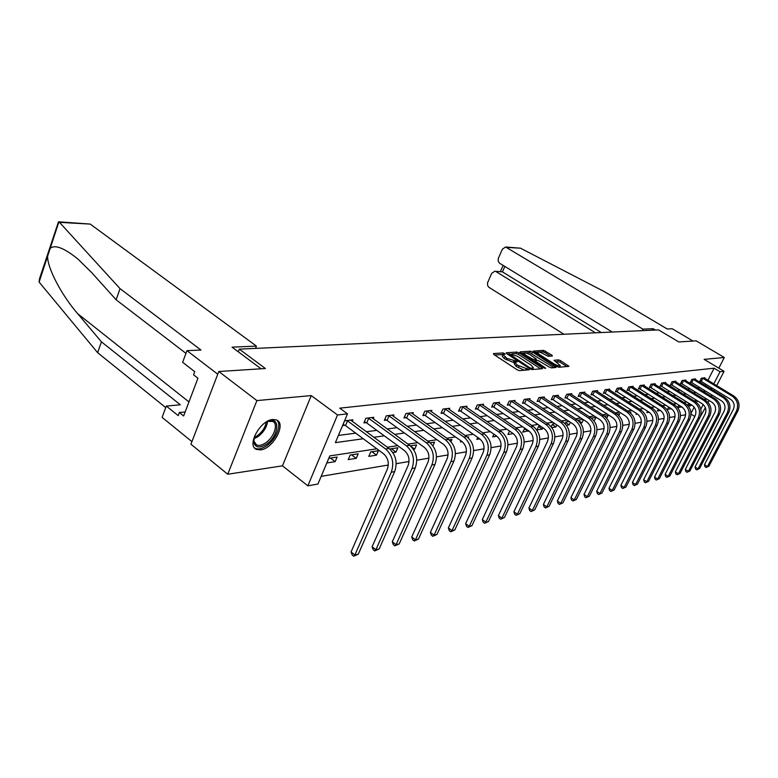 <?xml version="1.0" encoding="UTF-8"?>
<svg xmlns="http://www.w3.org/2000/svg" width="778" height="778" viewBox="0 0 778 778"><rect width="100%" height="100%" fill="white"/><g stroke="black" fill="none" stroke-linecap="round" stroke-linejoin="round"><path stroke-width="1.17" d="M502.919 354.544L505.233 354.039L503.249 352.94L493.437 353.572L493.787 354.476L517.273 369.861L519.51 370.649L529.332 369.745L517.039 364.96L514.939 362.373L517.214 361.848L516.757 361.284L506.906 358.337L502.919 354.544L494.575 354.992M514.968 362.324L513.266 362.363L513.966 360.836M272.786 419.488C260.29 420.081 246.305 445.813 256.458 449.402L260.562 449.888C273.068 448.887 286.644 423.777 276.647 420.013L272.786 419.488M552.351 355.993L551.923 355.128L543.54 350.372L533.368 351.102L556.844 366.516L558.964 367.274L568.932 366.341L560.53 360.622L558.448 359.883L554.043 360.302L560.345 365.641C559.246 366.214 557.165 365.641 554.092 363.9L539.066 354.262L537.326 352.22C538.444 351.656 540.525 352.24 543.579 353.961L548.15 356.285L552.351 355.993M707.912 380.306L714.107 368.198L720.039 371.748L724.075 371.291L716.694 385.625M218.793 371.514L256.896 400.592L227.74 474.24L190.941 444.228L218.793 371.514L265.395 368.519L239.303 349.137L658.616 329.911L678.805 341.96L696.164 340.842L724.299 357.501L704.119 359.358L724.075 371.291M227.74 474.24L282.463 465.837L311.249 395.584L256.896 400.592M311.249 395.584L337.516 414.985L347.503 413.857L335.386 442.633L363.268 438.753M714.107 368.198L339.743 408.158L347.503 413.857M519.004 352.833L516.845 352.074L506.274 352.745L506.643 353.64L529.925 368.791L532.123 369.569L542.509 368.684L542.081 367.77L519.004 352.833L518.313 354.33L516.164 353.572L511.652 353.864M520.161 351.86L530.401 351.209L532.512 351.957L556.056 367.44L551.544 367.906L549.404 367.148L537.89 360.35L534.749 360.671L545.203 367.79L545.67 368.354L543.987 367.887L519.976 352.259M718.833 368.159L724.299 357.501M239.303 349.137L238.282 351.812M338.411 435.437L355.711 433.142M366.282 431.741L376.795 430.351M387.172 428.97L397.043 427.667M407.215 426.315L416.483 425.08M426.47 423.757L435.184 422.6M444.977 421.306L453.166 420.217M462.784 418.943L470.486 417.912M479.929 416.668L487.174 415.705M496.452 414.47L503.259 413.565M512.381 412.359L518.78 411.513M527.747 410.317L533.766 409.52M542.587 408.353L548.237 407.604M556.912 406.447L562.231 405.746M570.77 404.609L575.759 403.947M584.161 402.839L588.849 402.216M597.125 401.117L601.53 400.534M609.67 399.454L613.803 398.9M621.826 397.84L625.707 397.325M633.603 396.274L637.24 395.788M645.02 394.757L648.434 394.31M656.107 393.289L659.297 392.871M666.853 391.859L669.839 391.47M677.298 390.478L680.079 390.109M687.431 389.136L690.037 388.786M697.292 387.823L699.714 387.502M705.228 385.548L705.879 384.274M352.23 421.384L352.891 419.819L344.605 420.81L342.612 425.537L344.868 425.265M373.197 418.807L373.839 417.319L365.884 418.263L363.9 422.901L366.068 422.639M393.328 416.327L393.95 414.917L386.306 415.831L384.342 420.373L386.423 420.12M412.68 413.954L413.274 412.612L405.931 413.488L403.986 417.942L405.98 417.698M431.294 411.679L431.858 410.385L424.798 411.231L422.862 415.608L424.788 415.374M449.198 409.481L449.752 408.256L442.945 409.063L441.029 413.361L442.886 413.137M466.45 407.371L466.975 406.194L460.43 406.982L458.524 411.202L460.313 410.979M483.07 405.338L483.585 404.21L477.274 404.968L475.387 409.111L477.109 408.897M499.106 403.374L499.602 402.304L493.505 403.023L491.638 407.098L493.301 406.894M514.579 401.487L515.055 400.456L509.182 401.156L507.324 405.163L508.929 404.959M529.526 399.659L529.983 398.676L524.304 399.347L522.466 403.286L524.012 403.092M543.958 397.898L544.405 396.945L538.921 397.607L537.102 401.477L538.59 401.292M557.923 396.197L558.351 395.282L553.041 395.914L551.242 399.727L552.681 399.552M571.422 394.553L571.84 393.678L566.705 394.29L564.916 398.035L566.316 397.859M584.492 392.958L584.9 392.112L579.921 392.705L578.151 396.401L579.503 396.235M597.144 391.422L597.543 390.605L592.719 391.178L590.969 394.816L592.282 394.65M609.407 389.924L609.787 389.146L605.119 389.7L603.388 393.279L604.652 393.123M621.291 388.485L621.661 387.726L617.139 388.261L615.417 391.791L616.643 391.635M632.815 387.074L633.175 386.355L628.789 386.87L627.087 390.342L628.274 390.196M643.999 385.723L644.349 385.013L640.09 385.528L638.398 388.942L639.555 388.806M654.862 384.4L655.202 383.719L651.06 384.215L649.387 387.59L650.515 387.444M665.404 383.116L665.735 382.465L661.718 382.941L660.055 386.267L661.144 386.131M675.644 381.881L675.965 381.239L672.066 381.706L670.412 384.984L671.472 384.857M685.603 380.666L685.914 380.053L682.121 380.51L680.487 383.739L681.518 383.612M695.279 379.499L695.581 378.896L691.895 379.343L690.271 382.523L691.282 382.406M704.693 378.351L704.985 377.777L701.396 378.205L699.792 381.346L700.774 381.23M321.178 476.36L388.31 465.02M396.216 463.678L409.053 461.51M416.775 460.206L428.96 458.145M436.507 456.871L448.06 454.916M455.441 453.671L466.421 451.814M473.637 450.598L484.072 448.828M491.132 447.642L501.051 445.959M507.976 444.792L517.409 443.197M524.187 442.05L533.173 440.533M539.815 439.414L548.373 437.965M554.879 436.866L563.039 435.486M569.418 434.406L577.198 433.093M583.461 432.033L590.881 430.779M597.027 429.738L604.107 428.542M610.137 427.53L616.896 426.383M622.818 425.381L629.276 424.292M635.101 423.31L641.266 422.269M646.985 421.297L652.878 420.305M658.499 419.352L664.13 418.399M669.654 417.465L675.051 416.561M680.478 415.637L685.642 414.771M690.971 413.4L694.17 407.137M696.563 402.479L697.409 400.806M326.838 462.968L335.172 461.665L337.127 457.056L328.793 458.33L326.838 462.968M348.243 459.604L356.246 458.349L358.181 453.837L350.188 455.062L348.243 459.604M368.801 456.375L376.494 455.159L378.409 450.734L370.727 451.911L368.801 456.375M392.871 452.592L395.953 452.106L397.859 447.758L390.468 448.887L390.216 449.48M413.468 449.353L414.684 449.159L416.57 444.89L410.317 445.852M432.938 445.813L434.581 442.128L430.117 442.818M450.958 441.651L451.94 439.473L449.13 439.901M460.965 440.844L460.459 441.962L462.151 441.69M468.249 437.839L468.677 436.915L467.403 437.11M477.741 437.421L476.836 439.385L479.861 438.909M493.913 434.163L492.649 436.896L496.889 436.234M509.532 431.051L507.927 434.494L513.295 433.647M524.907 428.299L522.68 432.179L528.495 430.74M540.204 425.955L538.716 426.179L536.946 429.933L542.305 429.086L542.927 427.793M551.884 427.579L555.939 426.947L556.883 424.983M551.232 426.743L552.506 424.068L554.957 423.699M566.462 425.294L569.136 424.866L570.381 422.289M565.071 423.65L565.859 422.026L569.214 421.511M580.534 423.076L581.915 422.862L583.442 419.712M578.424 420.781L578.783 420.052L582.985 419.4M594.139 420.937L596.016 417.407L591.348 418.126M606.733 418.175L608.017 415.569L604.525 416.104M618.811 415.481L619.648 413.789L617.275 414.149M630.491 412.972L630.948 412.058L629.606 412.262M636.521 413.439L636.073 414.343L637.561 414.11M647.568 411.231L646.858 412.651L649.212 412.282M658.295 409.092L657.342 410.998L660.512 410.502M668.71 407.05L667.524 409.393L671.395 408.732M677.823 407.779L681.45 406.7M677.599 407.507L678.834 405.066M688.345 406.126L690.699 405.756L691.214 404.745M687.606 405.25L688.744 403.208M705.364 407.633L700.229 416.882M690.981 414.081L694.812 416.473M376.834 448.809L329.794 455.908L317.93 484.052L307.855 485.822L337.516 414.985M282.463 465.837L307.855 485.822M714.642 389.613L713.99 390.887M711.899 394.952L711.189 396.333M709.059 400.466L708.048 402.421M711.102 389.136L711.763 387.852M713.805 383.875L720.039 371.748M373.81 437.285L384.283 435.826M394.611 434.387L404.453 433.025M414.586 431.615L423.816 430.331M433.764 428.941L442.439 427.735M452.193 426.383L460.352 425.245M469.931 423.913L477.595 422.843M486.999 421.54L494.205 420.528M503.444 419.245L510.222 418.301M519.296 417.037L525.665 416.152M534.593 414.917L540.584 414.081M549.356 412.855L554.986 412.077M563.612 410.872L568.903 410.142M577.393 408.956L582.362 408.265M590.726 407.098L595.384 406.456M603.611 405.309L607.997 404.696M616.098 403.568L620.212 402.994M628.186 401.886L632.037 401.351M639.895 400.262L643.513 399.756M651.254 398.676L654.638 398.21M662.273 397.15L665.443 396.702M672.96 395.662L675.926 395.243M683.337 394.213L686.108 393.833M693.422 392.812L695.999 392.452M703.215 391.451L705.627 391.11M705.422 400.193L705.977 399.104L704.109 399.386M696.884 400.485L694.141 400.894M686.809 402.002L683.872 402.44M676.432 403.568L673.291 404.045M665.744 405.182L662.389 405.688M654.736 406.845L651.157 407.39M643.377 408.557L639.555 409.14M631.658 410.327L627.593 410.94M619.57 412.155L615.233 412.807M607.083 414.042L602.464 414.742M594.188 415.987L589.257 416.726M580.845 418L575.613 418.788M567.055 420.081L561.483 420.927M552.779 422.24L546.846 423.135M537.997 424.467L531.685 425.42M522.68 426.782L515.97 427.803M506.799 429.184L499.651 430.263M490.325 431.673L482.72 432.821M473.219 434.25L465.127 435.476M455.441 436.935L446.835 438.238M436.964 439.726L427.793 441.116M417.737 442.633L407.964 444.102M397.704 445.658L387.298 447.224M700.803 409.17L703.205 404.511M335.172 461.665L330.485 458.077M356.246 458.349L351.598 454.838M376.494 455.159L371.884 451.736M395.953 452.106L391.392 448.75M414.684 449.159L411.183 446.611M528.223 431.304L524.333 428.659M542.305 429.086L538.551 426.548M555.939 426.947L552.302 424.506M569.136 424.866L565.616 422.532M581.915 422.862L578.511 420.606M671.365 408.79L668.681 407.108M681.168 407.254L678.552 405.62M690.699 405.756L688.16 404.171M502.87 354.661L502.228 356.071L504.27 358.609L504.971 357.073M513.266 362.363L504.27 358.609M514.89 362.48L514.239 363.9L516.329 366.496L517.039 364.96M524.421 370.231L516.329 366.496M540.7 368.84L518.313 354.33M508.812 354.048L507.421 354.146M509.055 353.844L529.74 367.751L531.277 368.295L533.368 367.838L531.238 365.252L517.331 356.227L509.055 353.844M521.309 353.231L524.1 353.047M525.665 352.949L529.721 352.677L530.401 351.209M554.014 367.693L529.721 352.677M530.392 354.904C527.29 353.144 525.16 352.56 524.012 353.144L525.734 355.215L533.202 359.417L536.353 359.096L530.392 354.904M534.719 360.739L533.115 360.866M566.899 366.594L559.849 362.081L555.404 361.527M550.513 356.12L544.94 352.56L542.859 351.821L539.096 352.064M537.355 352.181L534.768 352.346M346.862 420.538L347.513 420.869L345.52 425.595L383.535 453.778C388.096 457.931 389.35 463.075 387.308 469.212L351.053 551.952L354.875 555.025L391.295 472.197C394.368 462.959 392.482 455.227 385.616 448.994L347.513 420.869M358.298 554.169L353.718 556.212L354.875 555.025L358.298 554.169L394.67 471.594C397.743 462.385 395.856 454.683 389.01 448.478L350.664 420.081M345.52 425.595L343.108 424.36M353.718 556.212L352.191 554.986L351.053 551.952M265.006 422.843L268.264 421.209C280.955 416.113 278.825 436.614 266.076 444.481C259.395 448.371 255.291 447.651 253.774 442.303L254.571 436.001M253.813 439.006L253.881 441.077L256.536 444.958C258.918 445.93 261.826 445.317 265.279 443.1C273.934 437.722 278.767 423.767 272.699 421.433L267.758 421.404M254.552 447.924L255.32 448.361C258.277 449.567 261.894 448.799 266.173 446.047C275.986 439.871 282.278 424.38 276.647 420.013M58.496 221.788L90.229 224.083L59.498 222.362L58.496 221.788L39.435 278.981L39.114 282.083L97.629 352.677L101.432 341.814L180.34 404.793L166.327 406.058L178.201 415.617L179.368 412.525L183.647 415.967L197.933 378.215L193.566 374.831L194.753 371.68L182.636 362.295L186.973 350.654L217.762 374.218L191.933 441.632L162.106 417.368L166.327 406.058M185.961 353.368L116.126 299.793L91.707 272.611L77.917 259.055C64.088 247.9 54.849 244.341 50.191 248.377L47.662 256.059C46.913 266.912 61.073 294.658 77.693 313.699L101.432 341.814M116.126 299.793L120.026 288.628L200.948 350.032L186.973 350.654M59.498 222.362L120.026 288.628M97.629 352.677L165.743 407.604M255.524 348.398L256.419 346.103L90.229 224.083M261.097 368.791L232.048 347.163L256.419 346.103M185.164 411.97L179.368 412.525M655.377 330.057L653.102 328.695L642.929 329.143L505.593 247.005L502.374 249.184L498.27 258.51L498.183 261.107L499.486 263.178L612.267 332.041M642.929 329.143L642.19 330.66M505.593 247.005L520.482 248.182L604.438 291.682L667.213 328.987L672.25 328.763L692.984 341.046M494.74 271.259L502.413 271.862L494.74 271.259L491.657 273.379L487.485 283.007L487.641 285.584L488.798 287.247L563.982 334.248M496.121 271.687L595.452 332.809M653.102 328.695L652.372 330.193M504.815 266.465L502.413 271.862L601.297 332.537M368.043 418.01L368.684 418.331L366.71 422.96L404.336 450.511C408.849 454.566 410.094 459.604 408.061 465.623L372.098 546.759L375.881 549.764L412 468.531C415.063 459.477 413.196 451.911 406.398 445.823L368.684 418.331M379.168 548.937L374.704 550.931L375.881 549.764L379.168 548.937L415.238 467.957C418.292 458.942 416.434 451.396 409.656 445.337L371.699 417.572M366.71 422.96L364.386 421.783M374.704 550.931L373.187 549.735L372.098 546.759M388.387 415.578L389.019 415.899L387.055 420.441L424.292 447.379C428.756 451.347 429.981 456.278 427.968 462.181L392.297 541.77L396.041 544.697L431.868 465.02C434.902 456.151 433.054 448.741 426.344 442.789L389.019 415.899M399.202 543.91L394.845 545.855L396.041 544.697L399.202 543.91L434.98 464.476C438.004 455.626 436.166 448.245 429.456 442.312L391.888 415.16M387.055 420.441L384.809 419.303M394.845 545.855L393.347 544.688L392.297 541.77M407.925 413.244L408.547 413.556L406.602 418.01L443.46 444.374C447.875 448.254 449.081 453.088 447.087 458.874L411.708 536.976L415.423 539.835L450.939 461.655C453.944 452.952 452.125 445.687 445.483 439.871L408.547 413.556M418.457 539.076L414.207 540.982L415.423 539.835L418.457 539.076L453.924 461.121C456.929 452.446 455.111 445.211 448.478 439.414L411.299 412.846M406.602 418.01L404.434 416.92M414.207 540.982L412.719 539.835L411.708 536.976M426.714 410.998L427.326 411.309L425.401 415.676L461.869 441.476C466.236 445.279 467.432 450.015 465.448 455.694L430.38 532.366L434.046 535.167L469.26 458.417C472.246 449.879 470.447 442.76 463.873 437.061L427.326 411.309M436.973 534.428L432.821 536.295L434.046 535.167L436.973 534.428L472.129 457.902C475.105 449.392 473.316 442.303 466.761 436.623L429.962 410.619M425.401 415.676L423.3 414.625M432.821 536.295L431.352 535.176L430.38 532.366M444.802 408.839L445.395 409.14L443.479 413.439L479.569 438.704C483.887 442.419 485.073 447.068 483.109 452.64L448.342 527.922L451.979 530.664L486.882 455.295C489.839 446.922 488.059 439.949 481.563 434.367L445.395 409.14M454.79 529.964L450.734 531.782L451.979 530.664L454.79 529.964L489.644 454.809C492.591 446.465 490.821 439.502 484.334 433.939L447.924 408.469M443.479 413.439L441.457 412.418M450.734 531.782L449.285 530.693L448.342 527.922M462.21 406.768L462.803 407.059L460.897 411.27L496.607 436.03C500.886 439.667 502.043 444.228 500.098 449.694L465.643 523.652L469.241 526.336L503.833 452.3C506.76 444.082 505.01 437.236 498.581 431.771L462.803 407.059M471.945 525.656L467.986 527.445L469.241 526.336L471.945 525.656L506.488 451.833C509.415 443.635 507.664 436.808 501.256 431.362L465.215 406.408M460.897 411.27L458.932 410.288M467.986 527.445L466.547 526.366L465.643 523.652M478.985 404.764L479.569 405.046L477.682 409.189L513.023 433.453C517.244 437.022 518.391 441.496 516.466 446.864L482.321 519.529L485.88 522.155L520.151 449.421C523.059 441.34 521.328 434.63 514.978 429.271L479.569 405.046M488.487 521.503L484.616 523.254L488.487 521.503L522.719 448.964C525.617 440.912 523.886 434.221 517.545 428.873L481.883 404.414M477.682 409.189L475.786 408.236M484.616 523.254L483.187 522.203L482.321 519.529M495.168 402.829L495.742 403.111L493.874 407.176L528.836 430.963C533.008 434.474 534.146 438.86 532.24 444.141L498.397 515.561L501.917 518.138L535.886 446.64C538.765 438.704 537.053 432.111 530.771 426.859L495.742 403.111M504.436 517.506L500.643 519.218L504.436 517.506L538.357 446.202C541.225 438.296 539.524 431.722 533.251 426.48L497.959 402.498M493.874 407.176L492.027 406.262M500.643 519.218L499.243 518.187L498.397 515.561M510.776 400.962L511.34 401.244L509.493 405.241L544.085 428.571C548.218 432.014 549.336 436.322 547.44 441.505L513.908 511.73L517.399 514.248L551.057 443.956C553.907 436.166 552.215 429.689 546 424.535L511.34 401.244M519.83 513.636L516.115 515.328L519.83 513.636L553.43 443.538C556.28 435.768 554.597 429.31 548.393 424.175L513.48 400.641M509.493 405.241L507.703 404.356M516.115 515.328L514.725 514.316L513.908 511.73M525.85 399.163L526.405 399.445L524.567 403.374L558.798 426.266C562.883 429.631 563.992 433.871 562.115 438.967L528.894 508.024L532.346 510.494L565.694 441.369C568.514 433.706 566.851 427.355 560.695 422.298L526.405 399.445M534.69 509.911L531.063 511.564L534.69 509.911L567.989 440.961C570.809 433.327 569.146 426.986 563.009 421.939L528.457 398.851M524.567 403.374L522.835 402.508M531.063 511.564L529.682 510.572L528.894 508.024M540.409 397.432L540.953 397.694L539.135 401.565L573.007 424.029C577.052 427.346 578.142 431.498 576.284 436.516L543.375 504.455L546.788 506.877L579.824 438.87C582.615 431.343 580.971 425.089 574.893 420.13L540.953 397.694M549.054 506.303L545.495 507.927L549.054 506.303L582.041 438.481C584.832 430.973 583.189 424.739 577.12 419.789L542.927 397.13M539.135 401.565L537.452 400.728M545.495 507.927L544.133 506.955L543.375 504.455M554.49 395.749L555.025 396.012L553.226 399.814L586.738 421.88C590.735 425.128 591.815 429.213 589.977 434.143L557.369 500.993L560.744 503.376L593.468 436.458C596.24 429.057 594.616 422.911 588.606 418.039L555.025 396.012M562.941 502.821L559.45 504.416L562.941 502.821L595.617 436.079C598.379 428.697 596.765 422.571 590.755 417.708L556.922 395.457M553.226 399.814L551.583 399.007M559.45 504.416L558.098 503.463L557.369 500.993M568.105 394.125L568.63 394.378L566.841 398.122L600.013 419.799C603.971 422.989 605.031 427.005 603.213 431.858L570.896 497.648L574.252 499.982L606.665 434.124C609.407 426.84 607.812 420.801 601.861 416.016L568.63 394.378M576.372 499.457L572.948 501.013L576.372 499.457L608.736 433.764C611.479 426.49 609.884 420.47 603.942 415.695L570.459 393.843M566.841 398.122L565.246 397.334M572.948 501.013L571.616 500.079L570.896 497.648M581.273 392.55L581.798 392.802L580.028 396.488L612.85 417.776C616.76 420.917 617.82 424.866 616.011 429.641L584.006 494.419L587.312 496.704L619.434 431.878C622.147 424.7 620.562 418.768 614.678 414.061L581.798 392.802M589.364 496.189L586.019 497.726L589.364 496.189L621.437 431.518C624.15 424.37 622.565 418.447 616.691 413.75L583.558 392.277M580.028 396.488L578.482 395.72M586.019 497.726L584.696 496.811L584.006 494.419M594.032 391.023L594.548 391.276L592.787 394.903L625.279 415.831C629.149 418.914 630.19 422.794 628.4 427.492L596.687 491.278L599.964 493.534L631.785 429.689C634.478 422.629 632.913 416.794 627.087 412.165L594.548 391.276M601.958 493.028L598.661 494.536L601.958 493.028L633.72 429.349C636.414 422.308 634.848 416.483 629.032 411.873L596.24 390.76M592.787 394.903L591.28 394.164M598.661 494.536L597.358 493.641L596.687 491.278M606.393 389.545L606.898 389.797L605.158 393.367L637.308 413.945C641.14 416.969 642.171 420.801 640.391 425.42L608.98 488.244L612.218 490.461L643.737 427.579C646.411 420.626 644.865 414.878 639.098 410.337L606.898 389.797M614.153 489.975L610.925 491.453L614.153 489.975L645.623 427.248C648.288 420.315 646.742 414.577 640.994 410.045L608.532 389.292M605.158 393.367L603.689 392.647M610.925 491.453L609.621 490.568L608.98 488.244M618.364 388.115L618.87 388.358L617.149 391.879L648.959 412.107C652.752 415.092 653.773 418.856 652.013 423.407L620.893 485.307L624.102 487.475L655.329 425.527C657.964 418.681 656.438 413.03 650.739 408.567L618.87 388.358M625.969 487.009L622.799 488.467L625.969 487.009L657.147 425.206C659.783 418.379 658.256 412.739 652.567 408.285L620.445 387.872M617.149 391.879L615.709 391.178M622.799 488.467L621.515 487.592L620.893 485.307M629.986 386.734L630.472 386.967L628.77 390.439L660.259 410.337C664.013 413.264 665.015 416.979 663.274 421.462L632.436 482.448L635.626 484.587L666.552 423.543C669.168 416.804 667.66 411.231 662.02 406.845L630.472 386.967M637.435 484.13L634.323 485.56L637.435 484.13L668.321 423.232C670.937 416.512 669.43 410.949 663.799 406.573L631.999 386.491M628.77 390.439L627.369 389.759M634.323 485.56L633.049 484.704L632.436 482.448M641.247 385.382L641.733 385.625L640.041 389.039L671.22 408.615C674.925 411.504 675.926 415.151 674.195 419.575L643.649 479.676L646.8 481.786L677.444 421.618C680.03 414.975 678.542 409.5 672.96 405.173L641.733 385.625M648.56 481.339L645.497 482.749L648.56 481.339L679.155 421.316C681.742 414.693 680.254 409.218 674.682 404.91L643.202 385.149M640.041 389.039L638.68 388.378M645.497 482.749L644.242 481.903L643.649 479.676M652.188 384.079L652.664 384.313L650.991 387.677L681.849 406.952C685.515 409.782 686.507 413.381 684.796 417.737L654.531 476.992L657.643 479.063L688.005 419.75C690.572 413.206 689.094 407.808 683.57 403.558L652.664 384.313M659.355 478.635L656.35 480.016L659.355 478.635L689.668 419.459C692.235 412.933 690.757 407.546 685.243 403.296L654.084 383.855M650.991 387.677L649.659 387.036M656.35 480.016L655.105 479.19L654.531 476.992M662.807 382.815L663.274 383.039L661.621 386.365L692.167 405.328C695.804 408.119 696.767 411.669 695.075 415.958L665.093 474.386L668.176 476.418L698.255 417.942C700.803 411.494 699.344 406.174 693.879 401.983L663.274 383.039M669.839 476L666.882 477.361L669.839 476L699.869 417.66C702.408 411.222 700.959 405.912 695.493 401.74L664.645 382.591M661.621 386.365L660.318 385.732M666.882 477.361L665.657 476.554L665.093 474.386M673.126 381.58L673.592 381.804L671.939 385.081L702.184 403.753C705.782 406.505 706.745 409.996 705.062 414.227L675.353 471.847L678.406 473.851L708.213 416.181C710.732 409.821 709.293 404.579 703.876 400.456L673.592 381.804M680.021 473.442L677.123 474.784L680.021 473.442L709.779 415.909C712.298 409.559 710.859 404.327 705.452 400.213L674.915 381.366M671.939 385.081L670.675 384.468M677.123 474.784L675.897 473.987L675.353 471.847M683.152 380.384L683.609 380.607L681.975 383.836L711.919 402.226C715.478 404.939 716.431 408.382 714.768 412.554L685.33 469.387L688.355 471.351L717.88 414.47C720.379 408.207 718.95 403.033 713.601 398.978L683.609 380.607M689.921 470.962L687.071 472.285L689.921 470.962L719.407 414.207C721.896 407.944 720.477 402.79 715.128 398.744L684.883 380.179M681.975 383.836L680.74 383.233M687.071 472.285L685.856 471.497L685.33 469.387M692.897 379.217L693.344 379.44L691.73 382.62L721.381 400.748C724.902 403.412 725.845 406.806 724.201 410.92L695.026 466.985L698.022 468.93L727.274 412.817C729.754 406.631 728.344 401.536 723.044 397.539L693.344 379.44M699.548 468.541L696.738 469.844L699.548 468.541L728.762 412.554C731.232 406.379 729.822 401.302 724.532 397.305L694.589 379.022M691.73 382.62L690.524 382.037M696.738 469.844L695.542 469.066L695.026 466.985M702.378 378.089L702.826 378.303L701.221 381.444L730.571 399.299C734.062 401.925 734.996 405.27 733.362 409.335L704.46 464.661L707.426 466.567L736.416 411.202C738.867 405.095 737.466 400.077 732.224 396.138L702.826 378.303M708.914 466.197L706.152 467.481L708.914 466.197L737.855 410.94C740.306 404.861 738.905 399.843 733.673 395.914L704.022 377.894M701.221 381.444L700.035 380.87M706.152 467.481L704.965 466.712L704.46 464.661M502.559 354.467L503.249 352.94M526.667 370.036L527.319 368.626M514.511 362.266L515.211 360.739M506.206 359.874L506.906 358.337M518.284 367.77L518.994 366.234M525.432 370.143L526.084 368.733M541.624 368.753L542.081 367.77M516.164 353.572L516.845 352.074M508.997 355.176L509.318 354.476M529.41 368.461L529.74 367.751M530.829 369.268L531.277 368.295M531.928 369.569L532.56 368.189M531.831 353.436L532.512 351.957M554.918 367.615L555.375 366.642M535.099 362.14L535.41 361.469M544.94 368.334L545.203 367.79M525.422 355.896L525.734 355.215M530.742 359.329L531.053 358.658M532.667 360.574L533.202 359.417M535.488 360.535L536.11 359.203M538.765 354.914L539.066 354.262M553.78 364.551L554.092 363.9M557.758 361.342L558.448 359.883M559.849 362.081L560.53 360.622M567.804 366.516L568.261 365.553M542.859 351.821L543.54 350.372M544.94 352.56L545.611 351.111M551.485 356.052L551.923 355.128M385.616 448.994L389.01 448.478M391.295 472.197L394.67 471.594M267.574 421.481C266.659 427.569 263.295 432.753 257.479 437.003L253.842 438.802M254.114 437.508L256.721 436.108C261.943 432.354 265.152 427.667 266.368 422.055M58.885 221.905L50.191 248.377M47.662 256.059L39.114 282.083M188.966 401.915L77.693 313.699M520.482 248.182L506.896 247.423M406.398 445.823L409.656 445.337M412 468.531L415.238 467.957M426.344 442.789L429.456 442.312M431.868 465.02L434.98 464.476M445.483 439.871L448.478 439.414M450.939 461.655L453.924 461.121M463.873 437.061L466.761 436.623M469.26 458.417L472.129 457.902M481.563 434.367L484.334 433.939M486.882 455.295L489.644 454.809M498.581 431.771L501.256 431.362M503.833 452.3L506.488 451.833M514.978 429.271L517.545 428.873M520.151 449.421L522.719 448.964M530.771 426.859L533.251 426.48M535.886 446.64L538.357 446.202M546 424.535L548.393 424.175M551.057 443.956L553.43 443.538M560.695 422.298L563.009 421.939M565.694 441.369L567.989 440.961M574.893 420.13L577.12 419.789M579.824 438.87L582.041 438.481M588.606 418.039L590.755 417.708M593.468 436.458L595.617 436.079M601.861 416.016L603.942 415.695M606.665 434.124L608.736 433.764M614.678 414.061L616.691 413.75M619.434 431.878L621.437 431.518M627.087 412.165L629.032 411.873M631.785 429.689L633.72 429.349M639.098 410.337L640.994 410.045M643.737 427.579L645.623 427.248M650.739 408.567L652.567 408.285M655.329 425.527L657.147 425.206M662.02 406.845L663.799 406.573M666.552 423.543L668.321 423.232M672.96 405.173L674.682 404.91M677.444 421.618L679.155 421.316M683.57 403.558L685.243 403.296M688.005 419.75L689.668 419.459M693.879 401.983L695.493 401.74M698.255 417.942L699.869 417.66M703.876 400.456L705.452 400.213M708.213 416.181L709.779 415.909M713.601 398.978L715.128 398.744M717.88 414.47L719.407 414.207M723.044 397.539L724.532 397.305M727.274 412.817L728.762 412.554M732.224 396.138L733.673 395.914M736.416 411.202L737.855 410.94M508.462 354.826L508.861 353.951M532.658 369.365L533.368 367.838M534.301 361.634L534.739 360.7M523.361 354.554L523.973 353.231M535.692 360.515L536.353 359.096M536.694 353.591L537.297 352.298M559.654 367.119L560.345 365.641M253.881 441.077L253.774 442.303M254.97 443.723L256.536 444.958M500.458 271.415L503.123 265.424"/></g></svg>
